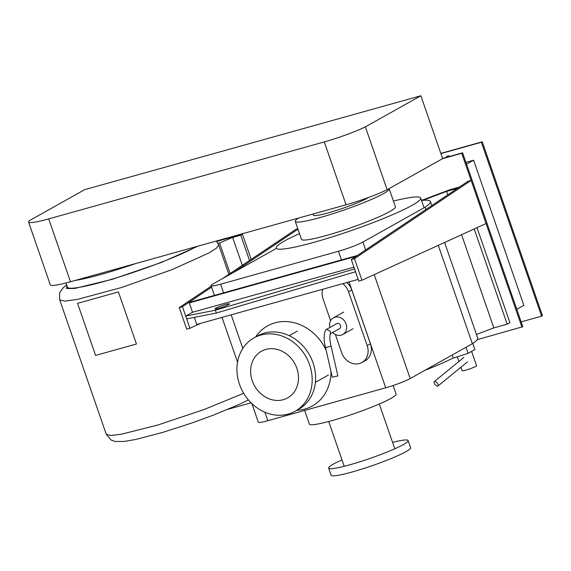 <?xml version="1.0" encoding="UTF-8"?>
<svg xmlns="http://www.w3.org/2000/svg" width="571" height="571" viewBox="0 0 571 571"><rect width="100%" height="100%" fill="white"/><g stroke="black" fill="none" stroke-linecap="round" stroke-linejoin="round"><path stroke-width="0.86" d="M228.586 304.593A7.644 0.799 160.9 0 1 220.577 307.755A7.644 0.799 160.9 0 1 214.989 308.875A7.644 0.799 160.9 0 1 215.845 308.154A7.644 0.799 160.9 0 1 223.846 304.985A7.644 0.799 160.9 0 1 229.442 303.872A7.644 0.799 160.9 0 1 228.586 304.593M353.949 267.185L192.52 312.266L185.689 316.091L186.66 318.911L216.359 313.015L215.381 310.203L354.555 268.934L355.526 271.746L216.359 313.015M185.689 316.091L215.381 310.203M357.439 255.451L190.978 301.938L189.272 302.894L192.52 312.266M194.297 317.39L196.738 324.449L358.167 279.369M189.272 302.894L356.211 256.272M471.139 180.415L486.071 223.525L361.957 280.233L354.491 258.67L471.139 180.415L467.956 181.307L351.308 259.562L358.774 281.118L361.957 280.233M354.491 258.67L351.308 259.562M200.728 323.336L189.907 328.275L182.442 306.72L211.57 287.184M233.546 272.438L297.991 229.207M211.22 286.171L179.258 307.612L186.724 329.167L189.907 328.275M297.855 228.814L295.906 229.356L222.24 278.776M182.442 306.72L179.258 307.612M136.455 344.02L118.418 291.931L77.549 303.344L95.593 355.433L136.455 344.02M242.297 265.315L232.647 237.45L240.762 235.188L249.52 260.476M240.762 235.188L242.468 234.231L251.176 259.362M242.468 234.231L216.68 241.433M218.015 243.367L219.542 242.939L230.12 273.488M219.542 242.939L232.647 237.45M66.871 285.514L66.543 288.541L74.872 288.441L112.408 279.283L161.365 262.467L198.13 246.108M65.986 282.959L67.449 287.177A72.638 7.609 -19.1 0 0 120.481 276.578A72.638 7.609 -19.1 0 0 196.531 246.551M75.244 280.425A72.638 7.609 -19.1 0 0 135.741 263.531M335.377 334.47L341.701 352.742A15.289 13.133 -119.3 0 0 361.921 362.521A15.289 13.133 -119.3 0 0 367.189 345.626L348.531 291.738A15.289 13.133 -119.3 0 0 342.786 283.659M346.854 282.524A15.289 13.133 60.7 0 1 351.772 289.918L370.436 343.806A15.289 13.133 60.7 0 1 365.169 360.708L361.921 362.521M322.672 289.283A15.289 13.133 -119.3 0 0 323.043 298.854L330.609 320.716M332.686 332.493A9.557 8.208 -119.3 0 0 341.222 335.148A9.557 8.208 -119.3 0 0 342.786 334.499A9.557 8.208 -119.3 0 0 345.719 323.029A9.557 8.208 -119.3 0 0 335.006 317.183A9.557 8.208 -119.3 0 0 333.443 317.826A9.557 8.208 -119.3 0 0 329.881 327.49M325.934 347.518L331.094 346.126L337.868 375.932L332.272 377.203L337.868 375.932M332.272 377.203L325.541 347.568C323.721 341.13 323.643 335.462 325.306 330.573L326.619 329.388L330.259 331.237L330.481 333.143C329.467 336.626 329.674 340.951 331.094 346.126M326.155 329.581L336.712 323.664A2.869 2.462 60.7 0 1 337.183 323.471A2.869 2.462 60.7 0 1 340.395 325.227A2.869 2.462 60.7 0 1 339.517 328.668L330.295 333.835M437.643 386.139A2.869 1.292 -129.2 0 0 437.957 386.003A2.869 1.292 -129.2 0 0 437.365 383.262A2.869 1.292 -129.2 0 0 434.645 381.428A2.869 1.292 -129.2 0 0 434.331 381.564A2.869 1.292 -129.2 0 0 434.916 384.304A2.869 1.292 -129.2 0 0 437.643 386.139M472.802 343.414L474.915 349.523L468.092 353.349L465.986 347.282M452.168 355.026L453.238 358.117L468.092 353.349M471.603 351.379L476.557 365.697A7.644 0.799 160.9 0 1 475.707 366.418A7.644 0.799 160.9 0 1 467.699 369.58A7.644 0.799 160.9 0 1 462.11 370.7L460.911 367.253M365.369 126.869L420.863 95.764L84.729 189.636L29.235 220.741A40.434 4.233 -19.1 0 0 28.55 221.991A40.434 4.233 -19.1 0 0 48.699 218.886L324.299 141.922A34.524 3.619 -19.1 0 0 365.369 126.869L387.138 189.736A34.524 3.619 160.9 0 1 346.069 204.789L70.469 281.76A40.434 4.233 160.9 0 1 50.319 284.865L28.55 221.991M420.863 95.764L442.632 158.631L387.138 189.736M452.553 358.31A68.813 7.209 160.9 0 1 424.86 370.336M368.787 197.373A30.584 3.205 160.9 0 1 328.582 212.769A30.584 3.205 160.9 0 1 313.336 215.124L312.965 214.032M389.079 188.651A49.698 5.203 160.9 0 1 389.201 188.851A49.698 5.203 160.9 0 1 367.103 201.278A49.698 5.203 160.9 0 1 320.038 217.558A49.698 5.203 160.9 0 1 295.278 221.377A49.698 5.203 160.9 0 1 298.469 218.086M389.201 188.851L395.418 206.816A49.698 5.203 160.9 0 1 373.32 219.243A49.698 5.203 160.9 0 1 326.262 235.523A49.698 5.203 160.9 0 1 301.495 239.342L295.278 221.377M393.433 201.063A76.457 8.008 160.9 0 1 420.706 198.058A76.457 8.008 160.9 0 1 386.71 217.18A76.457 8.008 160.9 0 1 314.307 242.218A76.457 8.008 160.9 0 1 276.207 248.092A76.457 8.008 160.9 0 1 299.504 233.589M326.169 350.33A45.873 39.406 -119.3 0 0 267.499 325.927A45.873 39.406 -119.3 0 0 255.63 336.961M296.756 410.328A45.873 39.406 -119.3 0 0 312.366 405.96A45.873 39.406 -119.3 0 0 330.973 371.485M296.863 368.331A26.758 22.983 -119.3 0 0 261.475 351.215A26.758 22.983 -119.3 0 0 252.261 380.786A26.758 22.983 -119.3 0 0 287.648 397.901A26.758 22.983 -119.3 0 0 296.863 368.331M309.61 364.776A42.054 36.123 -119.3 0 0 254.002 337.882A42.054 36.123 -119.3 0 0 239.513 384.347A42.054 36.123 -119.3 0 0 295.128 411.241A42.054 36.123 -119.3 0 0 309.61 364.776M254.002 337.882L257.442 335.948A42.054 36.123 60.7 0 1 313.051 362.842A42.054 36.123 60.7 0 1 298.562 409.314L295.128 411.241M393.105 385.511L396.067 394.061A45.873 4.804 160.9 0 1 390.949 398.394A45.873 4.804 160.9 0 1 342.914 417.372A45.873 4.804 160.9 0 1 309.368 424.082L304.643 410.435M321.858 405.624A45.873 4.804 -19.1 0 0 331.708 402.876M408.129 440.576L410.599 447.721A42.054 4.404 160.9 0 1 405.91 451.69A42.054 4.404 160.9 0 1 361.878 469.091A42.054 4.404 160.9 0 1 331.13 475.236L328.653 468.092A42.054 4.404 -19.1 0 0 359.409 461.946A42.054 4.404 -19.1 0 0 403.44 444.545A42.054 4.404 -19.1 0 0 408.129 440.576A42.054 4.404 -19.1 0 0 392.562 442.368M341.993 459.883A42.054 4.404 -19.1 0 0 333.343 464.123A42.054 4.404 -19.1 0 0 328.653 468.092M438.285 245.359L472.345 343.713L410.192 378.559A19.114 1.998 160.9 0 1 385.725 387.788L267.842 420.713A19.114 1.998 160.9 0 1 258.313 422.183L251.882 403.604M276.35 248.506A90.668 9.493 -19.1 0 0 275.329 249.013L213.176 283.858A19.114 1.998 -19.1 0 0 211.042 285.664A19.114 1.998 -19.1 0 0 220.57 284.194L338.453 251.269A19.114 1.998 -19.1 0 0 362.92 242.04L425.074 207.194L425.88 209.528M444.609 242.468L477.691 338.018A90.668 9.493 160.9 0 1 472.345 343.713M425.074 207.194A90.668 9.493 -19.1 0 0 430.42 201.499A90.668 9.493 -19.1 0 0 421.534 200.435M459.405 187.045L449.898 189.7L421.519 200.407M461.575 234.717L493.844 327.911L476.464 334.47M421.655 200.799L446.572 191.392L447.771 194.847M474.201 228.95L507.184 324.185L493.844 327.911M446.572 191.392L457.442 188.359M477.021 227.665L509.91 322.658L507.184 324.185M447.593 156.061A3.44 2.955 -119.3 0 0 446.793 157.232M446.051 157.432A3.44 2.955 60.7 0 1 447.143 156.254A3.44 2.955 60.7 0 1 449.955 156.347M516.798 309.325L523.878 305.357L473.616 160.215L466.536 164.184M465.907 162.364L473.616 160.215M440.891 153.592L481.382 142.286L541.593 316.163L521.145 321.88M477.206 339.674L522.815 326.698L462.603 152.814L442.554 158.41M481.382 142.286L482.238 141.808L542.45 315.684L541.593 316.163M521.958 327.176L461.746 153.292L462.603 152.814M228.072 409.25L251.083 402.819M440.812 153.378L482.238 141.808M461.746 153.292L442.632 158.631M248.421 399.936L238.457 404.725L213.718 415.01L191.792 423.025L163.163 432.268L136.098 439.377L124.392 441.433L115.321 441.504L111.01 439.984L106.249 434.274L110.489 435.502L121.188 434.267L157.782 425.031L203.761 409.65L243.681 393.305M106.249 434.274L59.719 299.911L64.851 301.124L77.842 299.297L121.23 287.606L172.021 269.648L209.293 252.81L216.666 247.992L218.672 244.866L228.871 274.33M367.189 345.626L370.436 343.806M351.772 289.918L348.531 291.738M48.699 218.886L70.469 281.76M324.299 141.922L346.069 204.789M220.57 284.194L223.561 292.837M231.176 314.828L242.818 348.453M264.901 412.226L267.842 420.713M362.92 242.04L365.654 249.934M374.205 274.63L410.192 378.559M385.725 387.788L349.059 281.91M341.444 259.919L338.453 251.269M59.719 299.911L59.605 293.415L60.183 291.902L63.367 287.598L66.671 284.936M218.672 244.866L216.309 241.026M353.035 328.76L342.786 334.499M343.685 312.087L333.443 317.826M437.957 386.003L467.506 361.871M434.331 381.564L463.88 357.432M457.3 356.811L458.913 361.479M424.067 207.758L420.706 198.058M297.391 331.087L289.226 335.662M328.461 375.026L315.392 382.349M328.703 421.512L344.213 466.3M379.28 404.004L394.789 448.785M211.042 285.664L214.41 295.393M222.026 317.383L237.543 362.192M430.42 201.499L431.819 205.546"/></g></svg>
